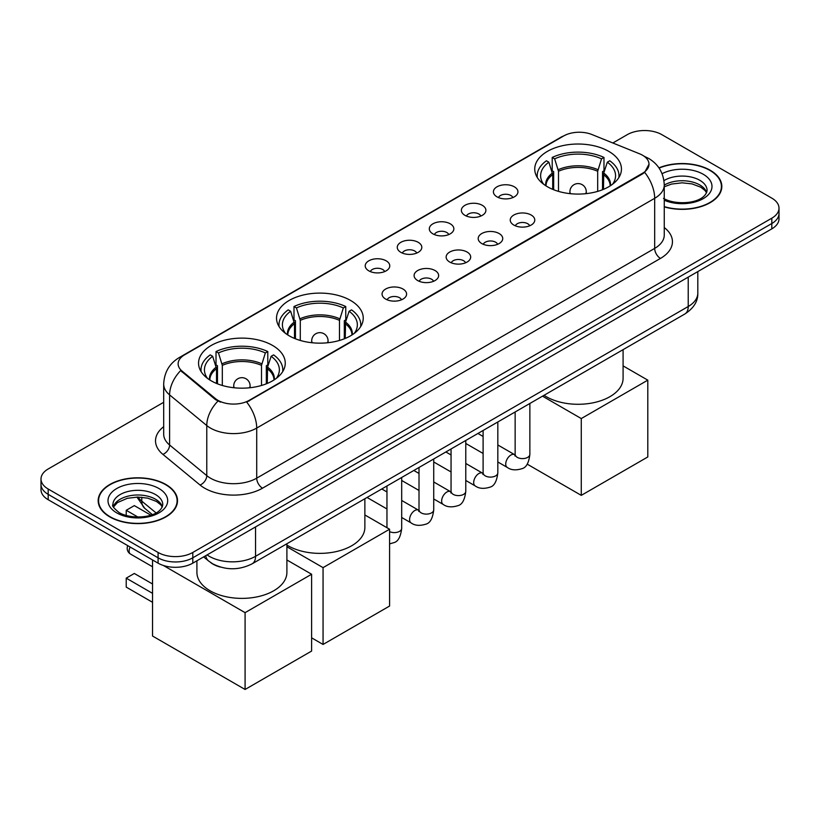 <?xml version="1.0" encoding="UTF-8"?>
<svg xmlns="http://www.w3.org/2000/svg" width="820" height="820" viewBox="0 0 820 820"><rect width="100%" height="100%" fill="white"/><g stroke="black" fill="none" stroke-linecap="round" stroke-linejoin="round"><path stroke-width="1.23" d="M350.54 300.428A43.357 25.03 0 0 0 303.287 295.005A43.357 25.03 0 0 0 276.524 318.129A43.357 25.03 0 0 0 289.224 335.831A43.357 25.03 0 0 0 336.466 341.253A43.357 25.03 0 0 0 363.239 318.129A43.357 25.03 0 0 0 350.54 300.428M272.568 345.445A43.357 25.03 0 0 0 225.315 340.023A43.357 25.03 0 0 0 198.553 363.147A43.357 25.03 0 0 0 211.252 380.849A43.357 25.03 0 0 0 258.495 386.271A43.357 25.03 0 0 0 285.257 363.147A43.357 25.03 0 0 0 272.568 345.445M608.747 151.351A43.357 25.03 0 0 0 561.505 145.929A43.357 25.03 0 0 0 534.742 169.053A43.357 25.03 0 0 0 547.432 186.755A43.357 25.03 0 0 0 594.684 192.177A43.357 25.03 0 0 0 621.447 169.053A43.357 25.03 0 0 0 608.747 151.351M496.992 196.841A12.269 7.083 180 0 1 494.562 194.832A12.269 7.083 180 0 1 498.621 186.027A12.269 7.083 180 0 1 514.345 186.816A12.269 7.083 180 0 1 516.784 194.832A12.269 7.083 180 0 1 496.992 196.841M512.859 197.569A7.359 4.254 0 0 0 510.88 195.498A7.359 4.254 0 0 0 503.623 194.422A7.359 4.254 0 0 0 498.488 197.569M464.95 215.342A12.269 7.083 180 0 1 462.521 213.333A12.269 7.083 180 0 1 466.58 204.528A12.269 7.083 180 0 1 482.303 205.318A12.269 7.083 180 0 1 484.743 213.333A12.269 7.083 180 0 1 464.95 215.342M480.807 216.07A7.359 4.254 0 0 0 478.839 213.999A7.359 4.254 0 0 0 471.582 212.923A7.359 4.254 0 0 0 466.447 216.07M432.909 233.843A12.269 7.083 180 0 1 430.469 231.834A12.269 7.083 180 0 1 434.538 223.03A12.269 7.083 180 0 1 450.262 223.819A12.269 7.083 180 0 1 452.691 231.834A12.269 7.083 180 0 1 432.909 233.843M448.765 234.571A7.359 4.254 0 0 0 446.787 232.501A7.359 4.254 0 0 0 439.54 231.424A7.359 4.254 0 0 0 434.405 234.571M400.857 252.345A12.269 7.083 180 0 1 398.428 250.336A12.269 7.083 180 0 1 402.487 241.531A12.269 7.083 180 0 1 418.21 242.32A12.269 7.083 180 0 1 420.65 250.336A12.269 7.083 180 0 1 400.857 252.345M416.724 253.072A7.359 4.254 0 0 0 414.746 251.002A7.359 4.254 0 0 0 407.489 249.926A7.359 4.254 0 0 0 402.353 253.072M368.815 270.846A12.269 7.083 180 0 1 366.376 268.837A12.269 7.083 180 0 1 370.445 260.032A12.269 7.083 180 0 1 386.169 260.821A12.269 7.083 180 0 1 388.608 268.837A12.269 7.083 180 0 1 368.815 270.846M384.672 271.574A7.359 4.254 0 0 0 382.694 269.503A7.359 4.254 0 0 0 375.447 268.427A7.359 4.254 0 0 0 370.312 271.574M513.832 225.059A12.269 7.083 180 0 1 511.393 223.05A12.269 7.083 180 0 1 515.462 214.245A12.269 7.083 180 0 1 531.186 215.035A12.269 7.083 180 0 1 533.615 223.05A12.269 7.083 180 0 1 513.832 225.059M529.689 225.787A7.359 4.254 0 0 0 527.711 223.716A7.359 4.254 0 0 0 520.454 222.64A7.359 4.254 0 0 0 515.329 225.787M481.781 243.56A12.269 7.083 180 0 1 479.351 241.551A12.269 7.083 180 0 1 483.41 232.747A12.269 7.083 180 0 1 499.134 233.536A12.269 7.083 180 0 1 501.573 241.551A12.269 7.083 180 0 1 481.781 243.56M497.637 244.288A7.359 4.254 0 0 0 495.669 242.218A7.359 4.254 0 0 0 488.412 241.141A7.359 4.254 0 0 0 483.277 244.288M449.739 262.062A12.269 7.083 180 0 1 447.3 260.053A12.269 7.083 180 0 1 451.369 251.248A12.269 7.083 180 0 1 467.092 252.037A12.269 7.083 180 0 1 469.522 260.053A12.269 7.083 180 0 1 449.739 262.062M465.596 262.789A7.359 4.254 0 0 0 463.618 260.719A7.359 4.254 0 0 0 456.371 259.643A7.359 4.254 0 0 0 451.236 262.789M417.698 280.563A12.269 7.083 180 0 1 415.258 278.554A12.269 7.083 180 0 1 419.327 269.749A12.269 7.083 180 0 1 435.051 270.538A12.269 7.083 180 0 1 437.48 278.554A12.269 7.083 180 0 1 417.698 280.563M433.554 281.291A7.359 4.254 0 0 0 431.576 279.22A7.359 4.254 0 0 0 424.319 278.144A7.359 4.254 0 0 0 419.184 281.291M385.646 299.064A12.269 7.083 180 0 1 383.217 297.055A12.269 7.083 180 0 1 387.276 288.25A12.269 7.083 180 0 1 402.999 289.04A12.269 7.083 180 0 1 405.439 297.055A12.269 7.083 180 0 1 385.646 299.064M401.503 299.792A7.359 4.254 0 0 0 399.535 297.721A7.359 4.254 0 0 0 392.278 296.645A7.359 4.254 0 0 0 387.142 299.792M639.579 153.801A22.089 12.751 180 0 1 642.531 155.226A22.089 12.751 180 0 1 648.999 164.246A22.089 12.751 180 0 1 642.531 173.256L249.198 400.355A22.089 12.751 180 0 1 215.486 398.643L182.132 371.152A22.089 12.751 180 0 1 178.135 363.834A22.089 12.751 180 0 1 184.613 354.814L563.668 135.966A22.089 12.751 180 0 1 591.948 134.541L639.579 153.801M220.426 567.081A24.538 14.165 180 0 1 210.514 562.438M664.261 206.896A39.678 22.909 0 0 0 721.825 186.447A39.678 22.909 0 0 0 710.212 170.252A39.678 22.909 0 0 0 658.952 167.874M165.896 484.507A39.678 22.909 0 0 0 122.662 479.546A39.678 22.909 0 0 0 98.174 500.702A39.678 22.909 0 0 0 109.788 516.907A39.678 22.909 0 0 0 153.032 521.868A39.678 22.909 0 0 0 177.52 500.702A39.678 22.909 0 0 0 165.896 484.507M98.584 502.773A39.678 22.909 0 0 0 98.441 503.377M648.999 164.246L644.674 172.364L642.531 173.912L246.707 402.128A28.628 16.533 60 0 1 256.711 428.071A32.718 18.891 180 0 1 210.443 428.071A32.718 18.891 180 0 1 206.773 425.549L169.607 394.902A32.718 18.891 180 0 1 163.692 384.067L163.692 434.159A32.718 18.891 0 0 0 169.607 445.004L206.773 475.641A32.718 18.891 0 0 0 210.443 478.162A32.718 18.891 0 0 0 256.711 478.162L654.678 248.398A32.718 18.891 0 0 0 664.261 235.043L664.261 184.951A32.718 18.891 180 0 1 654.678 198.307A28.628 16.533 -120 0 0 644.674 172.364M163.692 402.292L48.185 468.978A24.538 14.165 0 0 0 41 479.003L41 489.683A24.538 14.165 0 0 0 48.185 499.708L158.086 563.155L158.086 557.815A24.538 14.165 0 0 0 192.792 557.815L771.815 223.522A24.538 14.165 0 0 0 779 213.507A24.538 14.165 0 0 1 771.815 223.522L192.792 557.815A24.538 14.165 0 0 1 158.086 557.815L48.185 494.357L158.086 557.815L158.086 552.465A24.538 14.165 0 0 0 192.792 552.465L771.815 218.181A24.538 14.165 0 0 0 779 208.157A24.538 14.165 0 0 0 771.815 198.143L661.914 134.685A24.538 14.165 0 0 0 627.208 134.685L612.837 142.987M41 484.343A24.538 14.165 0 0 0 48.185 494.357A24.538 14.165 0 0 1 41 484.343M220.447 402.128L215.486 399.617L180.646 370.609A28.628 19.147 129.5 0 0 169.607 394.902L169.607 445.004A8.179 5.473 -50.5 0 1 162.913 454.382A40.897 23.616 180 0 1 163.692 426.677M41 479.003A24.538 14.165 0 0 0 48.185 489.017L158.086 552.465M177.253 503.377A39.678 22.909 0 0 0 177.11 502.773M721.559 189.123A39.678 22.909 0 0 0 721.415 188.518M158.086 563.155A24.538 14.165 0 0 0 192.792 563.155L771.815 228.862A24.538 14.165 0 0 0 779 218.848L779 208.157M664.261 206.63A39.268 22.673 0 0 0 721.415 186.447A39.268 22.673 0 0 0 709.915 170.427A39.268 22.673 0 0 0 659.106 168.1M110.085 516.733A39.268 22.673 0 0 0 152.868 521.653A39.268 22.673 0 0 0 177.11 500.702A39.268 22.673 0 0 0 165.609 484.671A39.268 22.673 0 0 0 122.815 479.761A39.268 22.673 0 0 0 98.584 500.702A39.268 22.673 0 0 0 110.085 516.733M552.711 189.348L552.711 174.609L548.867 162.196A37.464 21.628 0 0 0 542.727 182.86A37.464 21.628 0 0 0 543.67 184.264M553.664 189.727L553.664 171.647L552.208 170.806L552.208 157.45A40.897 23.616 0 0 1 603.981 157.45L601.531 158.854A37.464 21.628 0 0 0 554.648 158.854L558.492 171.267L558.492 191.378M597.688 191.378L597.688 171.267L601.531 158.854M544.039 395.291A44.987 25.973 0 0 0 546.284 396.675A44.987 25.973 0 0 0 595.31 402.312A44.987 25.973 0 0 0 623.087 378.317L623.087 349.658M603.981 157.45L603.981 170.806L602.526 171.647L602.526 189.727M548.867 162.196L546.428 160.781A40.897 23.616 0 0 0 537.192 175.726A40.897 23.616 0 0 0 537.315 177.55M554.648 158.854L552.208 157.45M618.874 177.55A40.897 23.616 0 0 0 618.997 175.726A40.897 23.616 0 0 0 609.762 160.781L607.323 162.196L603.745 173.04L603.479 189.348M612.519 184.264A37.464 21.628 0 0 0 613.462 182.86A37.464 21.628 0 0 0 607.323 162.196M581.277 495.362L581.277 418.559L647.8 380.152L647.8 456.955L581.277 495.362L527.157 464.12M581.277 418.559L542.512 396.173M623.087 365.884L647.8 380.152M294.503 338.424L294.503 323.685L290.649 311.272A37.464 21.628 0 0 0 284.509 331.946A37.464 21.628 0 0 0 285.452 333.351M295.446 338.814L295.446 320.722L293.99 319.882L293.99 306.526A40.897 23.616 0 0 1 345.763 306.526L343.324 307.941A37.464 21.628 0 0 0 296.44 307.941L300.284 320.353L300.284 340.454M339.48 340.454L339.48 320.353L343.324 307.941M286.897 545.054A44.987 25.973 0 0 0 288.066 545.761A44.987 25.973 0 0 0 337.102 551.389A44.987 25.973 0 0 0 364.869 527.393L364.869 498.734M345.763 306.526L345.763 319.882L344.308 320.722L344.308 338.814M290.649 311.272L288.209 309.868A40.897 23.616 0 0 0 278.974 324.812A40.897 23.616 0 0 0 279.097 326.627M296.44 307.941L293.99 306.526M360.656 326.627A40.897 23.616 0 0 0 360.779 324.812A40.897 23.616 0 0 0 351.544 309.868L349.105 311.272L345.538 322.116L345.261 338.424M354.301 333.351A37.464 21.628 0 0 0 355.255 331.946A37.464 21.628 0 0 0 349.105 311.272M323.059 644.448L323.059 567.635L389.582 529.228L389.582 606.041L323.059 644.448L311.61 637.827M323.059 567.635L286.897 546.755M364.869 514.96L389.582 529.228M216.521 383.442L216.521 368.703L212.677 356.29A37.464 21.628 0 0 0 206.537 376.954A37.464 21.628 0 0 0 207.48 378.368M217.474 383.821L217.474 365.74L216.019 364.9L216.019 351.544A40.897 23.616 0 0 1 267.791 351.544L265.352 352.948A37.464 21.628 0 0 0 218.468 352.948L222.312 365.371L222.312 385.472M261.508 385.472L261.508 365.371L265.352 352.948M196.913 560.777L196.913 572.411A44.987 25.973 0 0 0 210.094 590.779A44.987 25.973 0 0 0 259.12 596.406A44.987 25.973 0 0 0 286.897 572.411L286.897 543.752M267.791 351.544L267.791 364.9L266.336 365.74L266.336 383.821M212.677 356.29L210.238 354.886A40.897 23.616 0 0 0 201.002 369.83A40.897 23.616 0 0 0 201.125 371.644M218.468 352.948L216.019 351.544M282.685 371.644A40.897 23.616 0 0 0 282.808 369.83A40.897 23.616 0 0 0 273.572 354.886L271.133 356.29L267.566 367.135L267.289 383.442M276.33 378.368A37.464 21.628 0 0 0 277.273 376.954A37.464 21.628 0 0 0 271.133 356.29M152.54 602.3L126.218 587.099L126.218 578.151L152.54 593.352M245.088 689.466L245.088 612.653L311.61 574.246L311.61 651.059L245.088 689.466L152.54 636.033L152.54 559.947M245.088 612.653L163.375 565.472M286.897 559.978L311.61 574.246M126.218 578.151L134.316 573.477L152.54 583.994M150.777 515.124L134.316 505.612L126.218 510.296L137.893 517.03M126.218 510.296L126.218 515.513M182.132 371.152L182.132 372.116M215.486 398.643L215.486 399.617M249.198 400.355L249.198 401.011M642.531 173.256L642.531 173.912M262.502 488.187A8.179 4.725 60 0 1 256.711 478.162L256.711 428.071L654.678 198.307L654.678 248.398A8.179 4.725 60 0 0 660.459 258.423L262.502 488.187A40.897 23.616 180 0 1 204.651 488.187A40.897 23.616 180 0 1 200.07 485.03L162.913 454.382M664.261 184.951C663.708 173.184 658.542 164.359 648.753 158.486L644.622 156.466A28.628 13.407 112 0 0 644.233 156.333M182.173 356.485A28.628 16.533 -120 0 0 179.211 357.602C169.422 363.485 164.246 372.3 163.692 384.067M179.211 357.602L561.259 137.032A28.628 16.533 60 0 1 563.432 136.11M217.925 401.134A28.628 19.147 129.5 0 0 206.773 425.549L206.773 475.641A8.179 5.473 -50.5 0 1 200.07 485.03M664.261 227.55A40.897 23.616 180 0 1 660.459 258.423M192.792 552.465L192.792 563.155M771.815 218.181L771.815 228.862M48.185 489.017L48.185 499.708M207.081 554.904A32.718 18.891 0 0 0 209.284 556.308A32.718 18.891 0 0 0 255.553 556.308L688.226 306.506A32.718 18.891 0 0 0 697.81 293.15C698.056 301.268 693.73 308.217 684.843 313.998L252.17 563.801A16.359 9.45 60 0 0 255.553 556.308L255.553 526.922M688.226 277.119L688.226 306.506A16.359 9.45 60 0 1 684.843 313.998M205.758 555.673A16.359 10.947 129.5 0 0 208.608 560.993L203.637 556.893M138.016 497.063A32.718 18.891 0 0 0 141.778 501.143L141.778 497.238M152.325 514.581L144.771 508.349A16.359 10.947 129.5 0 1 141.778 501.143L156.036 512.9M706.676 192.515A24.938 14.391 0 0 0 699.788 184.951A24.938 14.391 0 0 0 664.261 185.105M663.503 198.389C676.326 205.881 704.831 203.801 707.086 190.455A24.938 14.391 0 0 0 699.788 180.277A24.938 14.391 0 0 0 663.954 180.625M664.261 200.244A29.838 17.23 0 0 0 704.708 197.733A29.838 17.23 0 0 0 703.252 174.27A29.838 17.23 0 0 0 662.078 173.707M162.36 506.77A24.938 14.391 0 0 0 155.472 499.206A24.938 14.391 0 0 0 130.452 495.639A24.938 14.391 0 0 0 113.324 506.77M155.472 494.532A24.938 14.391 0 0 0 128.299 491.416A24.938 14.391 0 0 0 112.914 504.71C111.602 505.489 113.703 508.123 119.197 512.643C132.02 520.136 160.515 518.055 162.78 504.71A24.938 14.391 0 0 0 155.472 494.532M116.748 512.889A29.838 17.23 0 0 0 158.947 512.889A29.838 17.23 0 0 0 158.947 488.525A29.838 17.23 0 0 0 116.748 488.525A29.838 17.23 0 0 0 116.748 512.889M552.711 174.609A32.062 18.511 0 0 0 546.028 185.894M597.688 171.267A32.062 18.511 0 0 0 558.492 171.267M552.434 173.04A32.451 18.737 0 0 0 545.71 185.689M597.964 169.699A32.451 18.737 0 0 0 558.225 169.699M610.48 185.689A32.451 18.737 0 0 0 603.745 173.04M610.162 185.894A32.062 18.511 0 0 0 603.479 174.609M570.638 193.715A8.179 4.725 180 0 1 569.91 191.757L569.91 193.633M586.269 193.633L586.269 191.757A8.179 4.725 180 0 1 585.541 193.715M294.503 323.685A32.062 18.511 0 0 0 287.81 334.98M339.48 320.353A32.062 18.511 0 0 0 300.284 320.353M294.226 322.116A32.451 18.737 0 0 0 287.492 334.775M339.746 318.785A32.451 18.737 0 0 0 300.007 318.785M352.262 334.775A32.451 18.737 0 0 0 345.538 322.116M351.944 334.98A32.062 18.511 0 0 0 345.261 323.685M312.43 342.791A8.179 4.725 180 0 1 311.702 340.843L311.702 342.709M328.061 342.709L328.061 340.843A8.179 4.725 180 0 1 327.334 342.791M216.521 368.703A32.062 18.511 0 0 0 209.838 379.998M261.508 365.371A32.062 18.511 0 0 0 222.312 365.371M216.254 367.135A32.451 18.737 0 0 0 209.52 379.793M261.775 363.793A32.451 18.737 0 0 0 222.035 363.793M274.29 379.793A32.451 18.737 0 0 0 267.566 367.135M273.972 379.998A32.062 18.511 0 0 0 267.289 368.703M234.458 387.809A8.179 4.725 180 0 1 233.731 385.861L233.731 387.727M250.09 387.727L250.09 385.861A8.179 4.725 180 0 1 249.362 387.809M130.165 547.032A6.539 3.782 120 0 0 129.109 551.04A6.539 3.782 120 0 0 130.462 554.033L152.54 566.774M529.864 403.471L529.864 454.352A7.359 4.254 180 0 1 527.373 457.539A7.359 4.254 180 0 1 517.297 457.365A7.359 4.254 180 0 1 515.144 454.352L514.909 455.94L515.565 455.397M529.864 454.352C528.859 462.9 526.214 467.677 521.93 468.681C515.841 470.567 510.952 470.137 507.252 467.41A7.359 4.254 -60 0 1 506.124 461.506A7.359 4.254 -60 0 1 510.942 455.018A7.359 4.254 -60 0 1 511.26 454.844A7.359 4.254 -60 0 1 514.622 454.659L515.124 454.926M497.822 421.972L497.822 472.853A7.359 4.254 180 0 1 495.331 476.041A7.359 4.254 180 0 1 485.255 475.866A7.359 4.254 180 0 1 483.103 472.853L482.857 474.442L483.523 473.898M497.822 472.853C496.817 481.401 494.163 486.178 489.878 487.182C483.8 489.068 478.911 488.638 475.21 485.911A7.359 4.254 -60 0 1 474.083 480.007A7.359 4.254 -60 0 1 478.89 473.519A7.359 4.254 -60 0 1 479.218 473.345A7.359 4.254 -60 0 1 482.57 473.16L483.072 473.427M465.78 440.473L465.78 491.354A7.359 4.254 180 0 1 463.279 494.542A7.359 4.254 180 0 1 453.214 494.368A7.359 4.254 180 0 1 451.051 491.354L450.815 492.943L451.471 492.4M465.78 491.354C464.766 499.903 462.121 504.679 457.837 505.684C451.758 507.57 446.859 507.139 443.169 504.413A7.359 4.254 -60 0 1 442.041 498.509A7.359 4.254 -60 0 1 446.849 492.02A7.359 4.254 -60 0 1 447.177 491.846A7.359 4.254 -60 0 1 450.529 491.662L451.031 491.928M433.729 458.974L433.729 509.855A7.359 4.254 180 0 1 431.238 513.043A7.359 4.254 180 0 1 421.162 512.869A7.359 4.254 180 0 1 419.01 509.855L418.774 511.444L419.43 510.901M433.729 509.855C432.724 518.404 430.08 523.18 425.785 524.185C419.707 526.071 414.817 525.64 411.117 522.914A7.359 4.254 -60 0 1 409.99 517.01A7.359 4.254 -60 0 1 414.797 510.522A7.359 4.254 -60 0 1 415.125 510.347A7.359 4.254 -60 0 1 418.487 510.163L418.989 510.429M401.687 477.476L401.687 528.357A7.359 4.254 180 0 1 399.196 531.544A7.359 4.254 180 0 1 389.582 531.606M561.259 137.032L566.507 134.583M252.17 563.801C238.999 570.412 225.838 570.412 212.667 563.801L208.608 560.993M697.81 293.15L697.81 271.584M144.771 508.349L136.93 497.074M706.553 192.792L705.046 190.537L700.803 187.206L692.029 183.895L682.127 182.819L671.58 184.059L664.261 186.786M721.415 189.727L721.415 186.447M162.247 507.047L160.74 504.792L156.497 501.461L147.723 498.15L137.821 497.063L127.274 498.314L117.424 502.598L113.447 507.047M177.11 503.982L177.11 500.702M98.584 503.982L98.584 500.702M537.192 177.356L537.192 175.726M618.997 177.356L618.997 175.726M586.269 191.757A8.179 8.179 0 0 0 574 184.674A8.179 8.179 0 0 0 569.91 191.757M278.974 326.432L278.974 324.812M360.779 326.432L360.779 324.812M328.061 340.843A8.179 8.179 0 0 0 315.792 333.75A8.179 8.179 0 0 0 311.702 340.843M201.002 371.45L201.002 369.83M282.808 371.45L282.808 369.83M250.09 385.861A8.179 8.179 0 0 0 237.82 378.768A8.179 8.179 0 0 0 233.731 385.861M127.776 545.659A6.539 6.539 0 0 0 130.462 554.033M507.252 467.41L497.822 461.967M483.103 453.46L465.78 443.466M515.144 411.968L515.144 454.352M514.622 454.659L497.822 444.963M483.103 436.455L477.916 433.462M475.21 485.911L465.78 480.469M451.051 471.961L433.729 461.967M483.103 430.469L483.103 472.853M482.57 473.16L465.78 463.464M451.051 454.956L445.865 451.963M443.169 504.413L433.729 498.97M419.01 490.462L401.687 480.469M451.051 448.97L451.051 491.354M450.529 491.662L433.729 481.965M419.01 473.458L413.823 470.465M411.117 522.914L401.687 517.471M386.958 508.964L367.053 497.473M419.01 467.472L419.01 509.855M418.487 510.163L401.687 500.466M386.958 491.959L381.782 488.966M401.687 528.357C400.672 536.905 398.028 541.682 393.743 542.686L389.582 543.885M386.958 485.973L386.958 527.711"/></g></svg>
